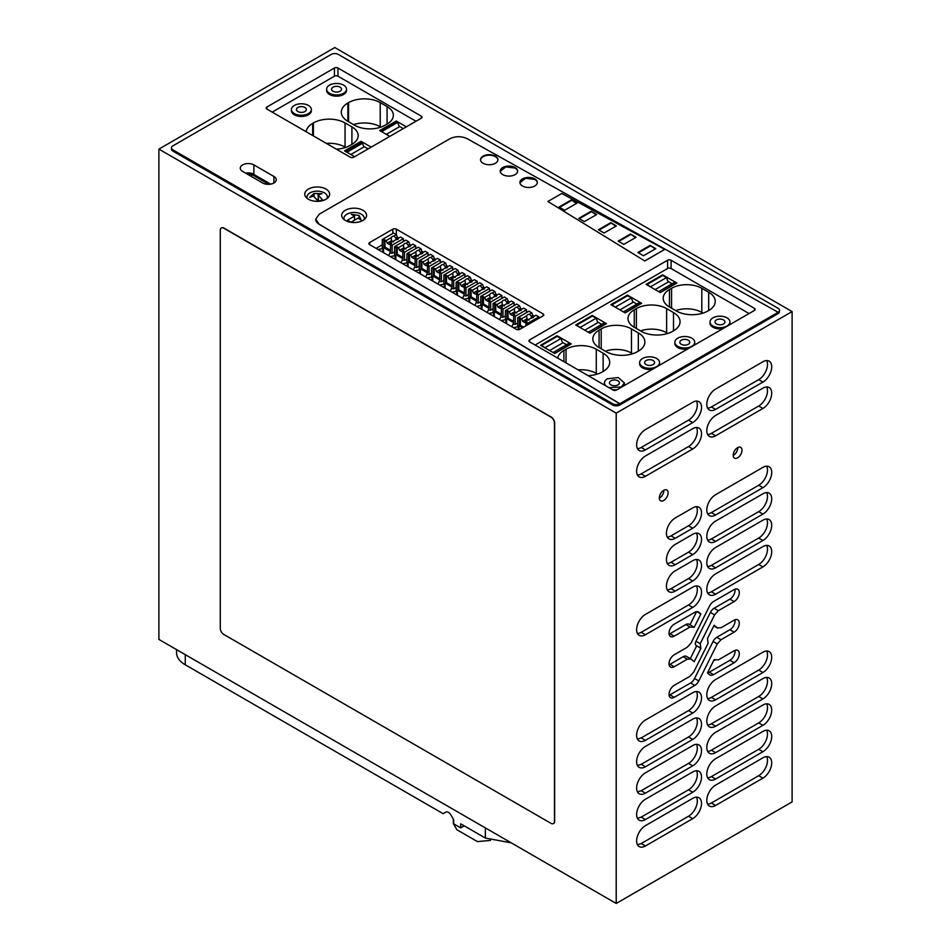 <?xml version="1.0" encoding="UTF-8"?>
<svg xmlns="http://www.w3.org/2000/svg" width="951" height="951" viewBox="0 0 951 951"><rect width="100%" height="100%" fill="white"/><g stroke="black" fill="none" stroke-linecap="round" stroke-linejoin="round"><path stroke-width="1.43" d="M644.742 260.919L547.871 201.481L644.742 260.919L664.737 249.376L561.791 193.445L547.871 201.481M644.742 261.038L664.737 249.376M650.163 245.394L655.798 248.651L643.482 255.76L637.848 252.502L650.163 245.394L655.227 248.972M630.465 234.017L636.1 237.274L623.785 244.383L618.15 241.126L630.465 234.017L635.53 237.595M610.768 222.653L616.391 225.898L604.075 233.007L598.452 229.762L610.768 222.653L615.832 226.219M591.07 211.277L596.693 214.522L584.378 221.631L578.755 218.385L591.07 211.277L596.134 214.855M571.361 199.9L576.995 203.145L564.68 210.254L559.057 207.009L571.361 199.9L576.425 203.478M464.243 825.86L460.724 827.893L460.724 823.828L485.355 838.045L511.293 842.871M460.724 827.893L453.686 823.828L453.686 819.774L450.905 814.936C449.241 812.404 447.588 811.453 445.924 812.071L443.13 813.676L185.267 664.797A29.85 17.237 0 0 1 176.529 652.612L176.529 649.592M490.466 840.411L477.402 841.587L456.86 829.724L453.342 823.625L453.342 819.156M616.212 413.138L792.112 311.583L792.112 801.895L616.212 903.45L158.888 639.417L158.888 149.105L616.212 413.138L616.212 903.45M339.352 753.763L328.796 747.664M792.112 311.583L334.788 47.55L158.888 149.105M221.298 227.967A4.981 2.877 60 0 1 223.794 228.216L550.962 417.109A4.981 2.877 60 0 1 554.481 423.195L554.481 821.295A4.981 2.877 60 0 1 553.446 823.566A4.981 2.877 60 0 1 550.962 823.328L223.794 634.436A4.981 2.877 60 0 1 220.275 628.338L220.275 230.249A4.981 2.877 60 0 1 221.298 227.967L221.476 227.871A4.981 2.877 -120 0 1 223.972 228.109L551.14 417.002A4.981 2.877 -120 0 1 554.659 423.1L554.659 821.188A4.981 2.877 -120 0 1 553.625 823.471A4.981 2.877 -120 0 1 553.53 823.518M762.916 408.466A12.434 7.18 120 0 0 771.047 397.506A12.434 7.18 120 0 0 769.133 387.544A12.434 7.18 120 0 0 762.916 388.163L715.604 415.48A12.434 7.18 120 0 0 707.473 426.44A12.434 7.18 120 0 0 709.387 436.402A12.434 7.18 120 0 0 715.604 435.796L762.916 408.466L758.696 406.029A12.434 7.18 120 0 0 766.661 386.962M692.732 428.687L645.42 456.005A12.434 7.18 120 0 0 637.289 466.965A12.434 7.18 120 0 0 639.203 476.926A12.434 7.18 120 0 0 645.42 476.308L692.732 448.991A12.434 7.18 120 0 0 700.863 438.031A12.434 7.18 120 0 0 698.949 428.069A12.434 7.18 120 0 0 692.732 428.687M645.42 449.906L692.732 422.589A12.434 7.18 120 0 0 700.863 411.628A12.434 7.18 120 0 0 698.949 401.667A12.434 7.18 120 0 0 692.732 402.273L645.42 429.59A12.434 7.18 120 0 0 637.289 440.551A12.434 7.18 120 0 0 639.203 450.524A12.434 7.18 120 0 0 645.42 449.906L641.2 447.469L688.512 420.152A12.434 7.18 120 0 0 696.477 401.084M762.916 382.064A12.434 7.18 120 0 0 771.047 371.104A12.434 7.18 120 0 0 769.133 361.142A12.434 7.18 120 0 0 762.916 361.76L715.604 389.078A12.434 7.18 120 0 0 707.473 400.038A12.434 7.18 120 0 0 709.387 410A12.434 7.18 120 0 0 715.604 409.382L762.916 382.064L758.696 379.627A12.434 7.18 120 0 0 766.661 360.56M737.584 457.823A6.217 3.59 120 0 0 741.649 452.343A6.217 3.59 120 0 0 740.698 447.362A6.217 3.59 120 0 0 737.584 447.671A6.217 3.59 120 0 0 733.53 453.151A6.217 3.59 120 0 0 734.481 458.132A6.217 3.59 120 0 0 737.584 457.823M715.604 494.686A12.434 7.18 120 0 0 707.473 505.647A12.434 7.18 120 0 0 709.387 515.62A12.434 7.18 120 0 0 715.604 515.002L762.916 487.685A12.434 7.18 120 0 0 771.047 476.724A12.434 7.18 120 0 0 769.133 466.763A12.434 7.18 120 0 0 762.916 467.369L715.604 494.686M762.916 514.087A12.434 7.18 120 0 0 771.047 503.127A12.434 7.18 120 0 0 769.133 493.165A12.434 7.18 120 0 0 762.916 493.783L715.604 521.1A12.434 7.18 120 0 0 707.473 532.061A12.434 7.18 120 0 0 709.387 542.022A12.434 7.18 120 0 0 715.604 541.404L762.916 514.087L758.696 511.65A12.434 7.18 120 0 0 766.661 492.582M762.916 540.489A12.434 7.18 120 0 0 771.047 529.529A12.434 7.18 120 0 0 769.133 519.567A12.434 7.18 120 0 0 762.916 520.185L715.604 547.503A12.434 7.18 120 0 0 707.473 558.463A12.434 7.18 120 0 0 709.387 568.425A12.434 7.18 120 0 0 715.604 567.806L762.916 540.489L758.696 538.052A12.434 7.18 120 0 0 766.661 518.984M762.916 566.903A12.434 7.18 120 0 0 771.047 555.943A12.434 7.18 120 0 0 769.133 545.969A12.434 7.18 120 0 0 762.916 546.587L715.604 573.905A12.434 7.18 120 0 0 707.473 584.865A12.434 7.18 120 0 0 709.387 594.827A12.434 7.18 120 0 0 715.604 594.22L762.916 566.903L758.696 564.466A12.434 7.18 120 0 0 766.661 545.387M692.732 607.416A12.434 7.18 120 0 0 700.863 596.455A12.434 7.18 120 0 0 698.949 586.494A12.434 7.18 120 0 0 692.732 587.112L645.42 614.429A12.434 7.18 120 0 0 637.289 625.389A12.434 7.18 120 0 0 639.203 635.351A12.434 7.18 120 0 0 645.42 634.733L692.732 607.416L688.512 604.979A12.434 7.18 120 0 0 696.477 585.911M692.732 713.036A12.434 7.18 120 0 0 700.863 702.076A12.434 7.18 120 0 0 698.949 692.102A12.434 7.18 120 0 0 692.732 692.72L645.42 720.038A12.434 7.18 120 0 0 637.289 730.998A12.434 7.18 120 0 0 639.203 740.972A12.434 7.18 120 0 0 645.42 740.353L692.732 713.036L688.512 710.599A12.434 7.18 120 0 0 696.477 691.532M692.732 739.438A12.434 7.18 120 0 0 700.863 728.478A12.434 7.18 120 0 0 698.949 718.516A12.434 7.18 120 0 0 692.732 719.134L645.42 746.452A12.434 7.18 120 0 0 637.289 757.412A12.434 7.18 120 0 0 639.203 767.374A12.434 7.18 120 0 0 645.42 766.756L692.732 739.438L688.512 737.001A12.434 7.18 120 0 0 696.477 717.934M715.604 679.525A12.434 7.18 120 0 0 707.473 690.485A12.434 7.18 120 0 0 709.387 700.447A12.434 7.18 120 0 0 715.604 699.829L762.916 672.512A12.434 7.18 120 0 0 771.047 661.551A12.434 7.18 120 0 0 769.133 651.59A12.434 7.18 120 0 0 762.916 652.208L715.604 679.525M715.604 705.927A12.434 7.18 120 0 0 707.473 716.888A12.434 7.18 120 0 0 709.387 726.849A12.434 7.18 120 0 0 715.604 726.243L762.916 698.914A12.434 7.18 120 0 0 771.047 687.953A12.434 7.18 120 0 0 769.133 677.992A12.434 7.18 120 0 0 762.916 678.61L715.604 705.927M762.916 725.328A12.434 7.18 120 0 0 771.047 714.367A12.434 7.18 120 0 0 769.133 704.394A12.434 7.18 120 0 0 762.916 705.012L715.604 732.329A12.434 7.18 120 0 0 707.473 743.29A12.434 7.18 120 0 0 709.387 753.263A12.434 7.18 120 0 0 715.604 752.645L762.916 725.328L758.696 722.891A12.434 7.18 120 0 0 766.661 703.823M762.916 751.73A12.434 7.18 120 0 0 771.047 740.77A12.434 7.18 120 0 0 769.133 730.796A12.434 7.18 120 0 0 762.916 731.414L715.604 758.732A12.434 7.18 120 0 0 707.473 769.692A12.434 7.18 120 0 0 709.387 779.665A12.434 7.18 120 0 0 715.604 779.047L762.916 751.73L758.696 749.293A12.434 7.18 120 0 0 766.661 730.225M762.916 778.132A12.434 7.18 120 0 0 771.047 767.172A12.434 7.18 120 0 0 769.133 757.21A12.434 7.18 120 0 0 762.916 757.816L715.604 785.134A12.434 7.18 120 0 0 707.473 796.094A12.434 7.18 120 0 0 709.387 806.068A12.434 7.18 120 0 0 715.604 805.449L762.916 778.132L758.696 775.695A12.434 7.18 120 0 0 766.661 756.627M692.732 818.656A12.434 7.18 120 0 0 700.863 807.696A12.434 7.18 120 0 0 698.949 797.723A12.434 7.18 120 0 0 692.732 798.341L645.42 825.658A12.434 7.18 120 0 0 637.289 836.618A12.434 7.18 120 0 0 639.203 846.58A12.434 7.18 120 0 0 645.42 845.974L692.732 818.656L688.512 816.22A12.434 7.18 120 0 0 696.477 797.14M692.732 792.242A12.434 7.18 120 0 0 700.863 781.282A12.434 7.18 120 0 0 698.949 771.32A12.434 7.18 120 0 0 692.732 771.939L645.42 799.256A12.434 7.18 120 0 0 637.289 810.216A12.434 7.18 120 0 0 639.203 820.178A12.434 7.18 120 0 0 645.42 819.56L692.732 792.242L688.512 789.805A12.434 7.18 120 0 0 696.477 770.738M692.732 765.84A12.434 7.18 120 0 0 700.863 754.88A12.434 7.18 120 0 0 698.949 744.918A12.434 7.18 120 0 0 692.732 745.536L645.42 772.854A12.434 7.18 120 0 0 637.289 783.814A12.434 7.18 120 0 0 639.203 793.776A12.434 7.18 120 0 0 645.42 793.158L692.732 765.84L688.512 763.403A12.434 7.18 120 0 0 696.477 744.336M674.223 654.775A7.323 4.232 120 0 0 669.433 661.23A7.323 4.232 120 0 0 670.562 667.103A7.323 4.232 120 0 0 674.223 666.746L687.335 659.162L691.044 659.067L694.194 661.73L700.863 648.368L700.209 643.696L714.605 614.881L718.302 610.708L734.113 601.579A7.323 4.232 120 0 0 738.903 595.124A7.323 4.232 120 0 0 737.774 589.251A7.323 4.232 120 0 0 734.113 589.62L713.512 601.507A7.216 4.173 120 0 0 709.553 605.989L691.044 643.031L687.335 647.203L674.223 654.775M686.824 656.63A6.74 3.887 120 0 0 686.491 656.392L691.044 659.067M690.034 627.03L694.194 627.327L700.863 613.966L698.783 612.206A7.216 4.173 120 0 0 698.426 611.945A7.216 4.173 120 0 0 694.812 612.313L674.223 624.201A7.323 4.232 120 0 0 669.433 630.656A7.323 4.232 120 0 0 670.562 636.528A7.323 4.232 120 0 0 674.223 636.16L690.034 627.03L685.802 624.593L669.991 633.723L674.223 636.16M689.511 624.498A6.74 3.887 120 0 0 689.178 624.26L693.731 626.935M674.223 685.362A7.323 4.232 120 0 0 669.433 691.817A7.323 4.232 120 0 0 670.562 697.677A7.323 4.232 120 0 0 674.223 697.321L694.812 685.433A7.216 4.173 120 0 0 698.783 680.952L717.292 643.91L720.989 639.738L734.113 632.165A7.323 4.232 120 0 0 738.903 625.71A7.323 4.232 120 0 0 737.774 619.838A7.323 4.232 120 0 0 734.113 620.195L720.989 627.779L717.292 627.874L714.142 625.211L707.473 638.573L708.126 643.245L693.731 672.06L690.034 676.232L674.223 685.362M713.797 625.901L717.625 628.112L713.821 625.865M709.553 674.735A7.216 4.173 120 0 0 709.91 674.984A7.216 4.173 120 0 0 713.512 674.628L734.113 662.74A7.323 4.232 120 0 0 738.903 656.285A7.323 4.232 120 0 0 737.774 650.413A7.323 4.232 120 0 0 734.113 650.781L718.302 659.911L714.142 659.614L707.473 672.975L709.553 674.735M714.082 659.744L714.938 660.244L714.094 659.709M692.732 528.209A12.434 7.18 120 0 0 700.863 517.249A12.434 7.18 120 0 0 698.949 507.275A12.434 7.18 120 0 0 692.732 507.893L675.234 517.998A12.434 7.18 120 0 0 666.437 533.238A12.434 7.18 120 0 0 669.017 538.92A12.434 7.18 120 0 0 675.234 538.314L692.732 528.209L688.512 525.772A12.434 7.18 120 0 0 696.477 506.705M696.477 533.107A12.434 7.18 120 0 1 688.512 552.174L692.732 554.611A12.434 7.18 120 0 0 700.863 543.651A12.434 7.18 120 0 0 698.949 533.677A12.434 7.18 120 0 0 692.732 534.296L675.234 544.4A12.434 7.18 120 0 0 666.437 559.64A12.434 7.18 120 0 0 669.017 565.334A12.434 7.18 120 0 0 675.234 564.716L671.014 562.279A12.434 7.18 -60 0 1 667.269 563.467M692.732 554.611L675.234 564.716M696.477 559.509A12.434 7.18 120 0 1 688.512 578.577L692.732 581.013A12.434 7.18 120 0 0 700.863 570.053A12.434 7.18 120 0 0 698.949 560.091A12.434 7.18 120 0 0 692.732 560.698L675.234 570.802A12.434 7.18 120 0 0 666.437 586.042A12.434 7.18 120 0 0 669.017 591.736A12.434 7.18 120 0 0 675.234 591.118L671.014 588.681A12.434 7.18 -60 0 1 667.269 589.882M692.732 581.013L675.234 591.118M663.715 500.476A6.217 3.59 120 0 0 667.768 494.995A6.217 3.59 120 0 0 666.817 490.015A6.217 3.59 120 0 0 663.715 490.324A6.217 3.59 120 0 0 659.649 495.804A6.217 3.59 120 0 0 660.6 500.785A6.217 3.59 120 0 0 663.715 500.476M779.499 310.335L779.499 311.583A4.981 2.877 0 0 1 778.049 313.616L619.731 405.019A4.981 2.877 0 0 1 612.706 405.019L172.951 151.138A4.981 2.877 0 0 1 171.501 149.105L171.501 147.845A4.981 2.877 180 0 1 172.951 145.812L331.269 54.409A4.981 2.877 180 0 1 338.294 54.409L778.049 308.302A4.981 2.877 180 0 1 779.499 310.335A4.981 2.877 180 0 1 778.049 312.356L619.731 403.759A4.981 2.877 180 0 1 612.706 403.759L172.951 149.878A4.981 2.877 180 0 1 171.501 147.845M758.696 406.029L711.384 433.359L715.604 435.796M707.639 434.548A12.434 7.18 120 0 0 711.384 433.359M637.455 475.072A12.434 7.18 120 0 0 641.2 473.871L688.512 446.554A12.434 7.18 120 0 0 696.477 427.486M637.455 448.658A12.434 7.18 120 0 0 641.2 447.469M758.696 379.627L711.384 406.945L715.604 409.382M707.639 408.145A12.434 7.18 120 0 0 711.384 406.945M733.197 455.481A6.217 3.59 120 0 0 733.364 455.386A6.217 3.59 120 0 0 737.762 447.576M707.639 513.766A12.434 7.18 120 0 0 711.384 512.565L715.604 515.002M711.384 512.565L758.696 485.248A12.434 7.18 120 0 0 766.661 466.18M758.696 511.65L711.384 538.967L715.604 541.404M707.639 540.168A12.434 7.18 120 0 0 711.384 538.967M758.696 538.052L711.384 565.37L715.604 567.806M707.639 566.57A12.434 7.18 120 0 0 711.384 565.37M758.696 564.466L711.384 591.784L715.604 594.22M707.639 592.972A12.434 7.18 120 0 0 711.384 591.784M688.512 604.979L641.2 632.296L645.42 634.733M637.455 633.497A12.434 7.18 120 0 0 641.2 632.296M688.512 710.599L641.2 737.917L637.455 739.105M688.512 737.001L641.2 764.319L637.455 765.519M707.639 698.593A12.434 7.18 120 0 0 711.384 697.392L715.604 699.829M711.384 697.392L758.696 670.075A12.434 7.18 120 0 0 766.661 651.007M707.639 724.995A12.434 7.18 120 0 0 711.384 723.794L715.604 726.243M711.384 723.794L758.696 696.477A12.434 7.18 120 0 0 766.661 677.409M758.696 722.891L711.384 750.208L715.604 752.645M707.639 751.397A12.434 7.18 120 0 0 711.384 750.208M758.696 749.293L711.384 776.61L715.604 779.047M707.639 777.799A12.434 7.18 120 0 0 711.384 776.61M758.696 775.695L711.384 803.013L715.604 805.449M707.639 804.213A12.434 7.18 120 0 0 711.384 803.013M688.512 816.22L641.2 843.537L637.455 844.726M688.512 789.805L641.2 817.123L637.455 818.324M688.512 763.403L641.2 790.721L637.455 791.921M669.112 664.725A7.323 4.232 120 0 0 669.991 664.309L674.223 666.746M700.863 648.368L695.989 645.384A4.018 2.318 120 0 1 695.989 641.259L710.385 612.444A6.74 3.887 120 0 1 714.082 608.271L729.892 599.142A7.323 4.232 120 0 0 734.992 589.204M696.643 645.931L690.307 658.603M686.491 656.392A6.74 3.887 120 0 0 683.115 656.725L669.991 664.309M689.178 624.26A6.74 3.887 120 0 0 685.802 624.593M669.112 634.151A7.323 4.232 120 0 0 669.991 633.723M696.81 611.624L700.863 613.966M696.584 611.648L690.034 624.759M734.992 619.779A7.323 4.232 120 0 1 729.892 629.728L716.769 637.301A6.74 3.887 120 0 0 713.072 641.473L694.563 678.515A7.216 4.173 120 0 1 690.592 682.984L669.112 695.3M707.532 672.844A7.216 4.173 120 0 0 709.291 672.191L713.512 674.628M709.291 672.191L729.892 660.303A7.323 4.232 120 0 0 734.992 650.353M688.512 525.772L671.014 535.877A12.434 7.18 -60 0 1 667.269 537.065M688.512 552.174L671.014 562.279M688.512 578.577L671.014 588.681M659.316 498.134A6.217 3.59 120 0 0 659.495 498.039A6.217 3.59 120 0 0 663.881 490.229M619.731 403.64L319.191 224.186L315.684 219.194L319.334 214.118L449.787 138.798C455.565 136.052 461.378 136.017 467.226 138.715L778.049 312.237M754.476 308.386L754.476 310.406A2.484 1.438 0 0 0 755.201 309.396A2.484 1.438 0 0 0 754.476 308.386L671.097 260.241A2.484 1.438 0 0 0 667.578 260.241L529.671 339.864A2.484 1.438 0 0 0 528.946 340.874A2.484 1.438 0 0 0 529.671 341.896L529.671 339.864M754.476 310.406L616.569 390.029A2.484 1.438 0 0 1 613.05 390.029L529.671 341.896M483.06 163.263A8.702 5.028 0 0 0 492.547 164.345A8.702 5.028 0 0 0 497.932 159.709A8.702 5.028 0 0 0 495.376 156.154A8.702 5.028 0 0 0 485.89 155.061A8.702 5.028 0 0 0 480.517 159.709A8.702 5.028 0 0 0 483.06 163.263M515.073 167.531A8.702 5.028 0 0 0 505.587 166.437A8.702 5.028 0 0 0 500.214 171.085A8.702 5.028 0 0 0 502.77 174.639A8.702 5.028 0 0 0 512.256 175.721A8.702 5.028 0 0 0 517.629 171.085A8.702 5.028 0 0 0 515.073 167.531M522.468 186.004A8.702 5.028 0 0 0 531.954 187.097A8.702 5.028 0 0 0 537.327 182.449A8.702 5.028 0 0 0 534.783 178.895A8.702 5.028 0 0 0 525.285 177.813A8.702 5.028 0 0 0 519.912 182.449A8.702 5.028 0 0 0 522.468 186.004M345.332 220.43A12.434 7.18 0 0 0 358.896 221.987A12.434 7.18 0 0 0 366.575 215.354A12.434 7.18 0 0 0 362.925 210.278A12.434 7.18 0 0 0 349.374 208.721A12.434 7.18 0 0 0 341.694 215.354A12.434 7.18 0 0 0 345.332 220.43M543.045 315.898A2.484 1.438 0 0 0 543.77 314.876A2.484 1.438 0 0 0 543.045 313.866L396.341 229.167A2.484 1.438 0 0 0 392.822 229.167L369.606 242.576A2.484 1.438 0 0 0 368.881 243.587A2.484 1.438 0 0 0 369.606 244.609L516.31 329.296A2.484 1.438 0 0 0 519.828 329.296L543.045 315.898L543.045 313.866M315.684 219.265A12.434 7.18 0 0 0 315.684 219.324A12.434 7.18 0 0 0 319.191 224.317L619.731 403.759L619.731 405.019M350.265 157.188A2.484 1.438 0 0 0 353.784 157.188L421.329 118.186A2.484 1.438 0 0 0 422.054 117.175A2.484 1.438 0 0 0 421.329 116.165L337.95 68.02A2.484 1.438 0 0 0 334.431 68.02L266.886 107.023A2.484 1.438 0 0 0 266.161 108.034A2.484 1.438 0 0 0 266.886 109.056L350.265 157.188M273.924 176.482L253.869 164.903A7.965 4.6 0 0 0 245.192 163.905A7.965 4.6 0 0 0 240.282 168.161A7.965 4.6 0 0 0 242.612 171.406L262.666 182.984A7.965 4.6 0 0 0 271.344 183.983A7.965 4.6 0 0 0 276.254 179.727A7.965 4.6 0 0 0 273.924 176.482L273.924 182.984M306.472 190.509A12.434 7.18 0 0 0 305.794 191.282A12.434 7.18 0 0 0 304.76 194.159A12.434 7.18 0 0 0 308.397 199.234A12.434 7.18 0 0 0 327.917 197.796A12.434 7.18 0 0 0 328.594 197.023A12.434 7.18 0 0 0 329.628 194.159A12.434 7.18 0 0 0 329.569 193.457A12.434 7.18 0 0 0 329.343 192.601A12.434 7.18 0 0 0 326.502 189.392A12.434 7.18 0 0 0 325.991 189.071A12.434 7.18 0 0 0 325.444 188.774A12.434 7.18 0 0 0 319.869 187.145A12.434 7.18 0 0 0 318.395 187.002A12.434 7.18 0 0 0 312.225 187.573A12.434 7.18 0 0 0 310.894 187.965A12.434 7.18 0 0 0 306.472 190.509M749.055 313.545L671.097 268.527A2.484 1.438 0 0 0 667.578 268.527L535.092 345.023M497.92 159.97A8.702 5.028 0 0 0 495.376 156.677A8.702 5.028 0 0 0 486.104 155.536A8.702 5.028 0 0 0 480.528 159.97M500.226 171.358L505.789 166.912L515.073 168.054A8.702 5.028 0 0 1 517.617 171.346M537.315 182.723A8.702 5.028 0 0 0 534.783 179.43L525.487 178.289L519.924 182.735M376.097 248.354L382.278 244.787M272.2 112.123L334.431 76.187A2.484 1.438 0 0 1 337.95 76.187L416.015 121.252M270.631 184.125L252.443 173.629A7.965 4.6 0 0 0 245.691 173.189M623.939 385.773A9.95 5.742 0 0 0 624.379 384.085L624.379 382.873L618.233 377.559L607.392 378.807A9.95 5.742 0 0 0 604.479 382.873L604.479 384.085A9.95 5.742 0 0 0 604.67 385.191M612.527 389.72A9.95 5.742 0 0 0 617.354 389.577M588.122 375.633A22.384 12.922 0 0 0 602.435 371.877L603.136 371.472A22.384 12.922 0 0 0 609.698 362.331A22.384 12.922 0 0 0 603.136 353.19L596.277 349.231A21.398 12.351 0 0 0 566.023 349.231L563.919 350.455A21.398 12.351 0 0 0 557.738 358.087M557.096 335.751L571.289 343.941L554.754 353.487L540.56 345.296L557.096 335.751L557.096 336.452M589.941 333.183L575.735 324.98L592.271 315.435L606.476 323.637L589.941 333.183M599.094 347.602L605.953 351.561A22.384 12.922 0 0 0 637.622 351.561L638.323 351.157A22.384 12.922 0 0 0 644.873 342.015A22.384 12.922 0 0 0 638.323 332.886L631.464 328.915A21.398 12.351 0 0 0 601.21 328.915L599.094 330.14A21.398 12.351 0 0 0 592.83 338.877A21.398 12.351 0 0 0 599.094 347.602L599.094 330.14M659.126 365.457A9.95 5.742 0 0 0 659.566 363.781L659.566 362.557A9.95 5.742 0 0 0 653.42 357.255A9.95 5.742 0 0 0 642.579 358.491A9.95 5.742 0 0 0 639.654 362.557A9.95 5.742 0 0 0 642.579 366.622A9.95 5.742 0 0 0 656.642 366.622A9.95 5.742 0 0 0 659.566 362.557M639.654 362.557L639.654 363.781A9.95 5.742 0 0 0 652.529 369.261M627.446 295.119L641.652 303.321L625.116 312.867L610.922 304.665L627.446 295.119L627.446 295.832M634.269 309.824A21.398 12.351 0 0 0 628.005 318.561A21.398 12.351 0 0 0 634.269 327.299L634.269 309.824L636.385 308.611A21.398 12.351 0 0 1 666.639 308.611L673.498 312.57L673.498 330.853A22.384 12.922 0 0 0 680.06 321.711A22.384 12.922 0 0 0 673.498 312.57M673.498 330.853L672.797 331.257A22.384 12.922 0 0 1 641.14 331.257L634.269 327.299M694.301 345.154A9.95 5.742 0 0 0 694.741 343.466L694.741 342.241A9.95 5.742 0 0 0 688.595 336.939A9.95 5.742 0 0 0 677.754 338.187A9.95 5.742 0 0 0 674.841 342.241A9.95 5.742 0 0 0 677.754 346.307A9.95 5.742 0 0 0 691.829 346.307A9.95 5.742 0 0 0 694.741 342.241M674.841 342.241L674.841 343.466A9.95 5.742 0 0 0 687.716 348.958M710.017 321.937A9.95 5.742 0 0 0 712.929 326.003A9.95 5.742 0 0 0 727.004 326.003A9.95 5.742 0 0 0 729.916 321.937A9.95 5.742 0 0 0 723.782 316.624A9.95 5.742 0 0 0 712.929 317.872A9.95 5.742 0 0 0 710.017 321.937L710.017 323.15A9.95 5.742 0 0 0 722.891 328.642M729.476 324.838A9.95 5.742 0 0 0 729.916 323.15L729.916 321.937M676.827 283.018L660.303 292.563L646.098 284.361L662.633 274.815L676.827 283.018M675.674 310.573A21.398 12.351 0 0 1 701.814 312.427L701.814 288.296A21.398 12.351 0 0 0 671.561 288.296L669.456 289.52A21.398 12.351 0 0 0 663.192 298.245A21.398 12.351 0 0 0 669.456 306.983L669.456 289.52M701.814 288.296L708.685 292.254L708.685 310.537A22.384 12.922 0 0 0 715.235 301.396A22.384 12.922 0 0 0 708.685 292.254M708.685 310.537L707.972 310.941A22.384 12.922 0 0 1 676.316 310.941L669.456 306.983M394.023 236.014A3.483 2.009 0 0 0 391.36 237.56L386.189 240.544L382.278 239.509L393.536 233.007L396.389 234.659L394.023 236.014L395.937 238.119L397.399 237.274L396.389 234.659M397.399 237.274L398.766 238.059M403.379 238.689L392.121 245.192L390.504 244.264L391.562 243.646L390.326 242.933L395.497 239.949A3.483 2.009 0 0 0 398.172 238.404L400.526 237.049L403.379 238.689L403.379 241.542M406.339 243.123A3.483 2.009 0 0 0 403.676 244.669L398.493 247.652L394.582 246.618L405.839 240.116L408.704 241.768L406.339 243.123L408.241 245.227L409.715 244.383L408.704 241.768M409.715 244.383L411.082 245.168M415.694 245.798L404.437 252.3L402.82 251.373L403.878 250.755L402.642 250.042L407.813 247.058A3.483 2.009 0 0 0 410.475 245.513L412.841 244.157L415.694 245.798L415.694 248.651M418.654 250.232A3.483 2.009 0 0 0 415.991 251.777L410.808 254.761L406.897 253.727L418.155 247.224L421.008 248.877L418.654 250.232L420.556 252.336L422.03 251.492L421.008 248.877M422.03 251.492L423.397 252.277M428.009 252.907L416.752 259.409L415.135 258.482L416.193 257.864L414.957 257.15L420.128 254.167A3.483 2.009 0 0 0 422.791 252.621L425.156 251.266L428.009 252.907L428.009 255.76M430.958 257.341A3.483 2.009 0 0 0 428.295 258.886L423.124 261.87L419.213 260.836L430.47 254.333L433.323 255.985L430.958 257.341L432.871 259.445L434.345 258.601L433.323 255.985M434.345 258.601L435.713 259.385M440.325 260.015L429.067 266.518L427.451 265.591L428.497 264.972L427.261 264.259L432.443 261.275A3.483 2.009 0 0 0 435.106 259.73L437.472 258.375L440.325 260.015L440.325 262.868M443.273 264.449A3.483 2.009 0 0 0 440.61 265.995L435.439 268.978L431.528 267.944L442.786 261.442L445.639 263.094L443.273 264.449L445.187 266.553L446.649 265.709L445.639 263.094M446.649 265.709L448.016 266.494M452.628 267.124L441.371 273.626L439.754 272.699L440.812 272.081L439.576 271.368L444.747 268.384A3.483 2.009 0 0 0 447.422 266.839L449.775 265.484L452.628 267.124L452.628 269.977M455.588 271.558A3.483 2.009 0 0 0 452.926 273.103L447.743 276.087L443.844 275.053L455.101 268.551L457.954 270.203L455.588 271.558L457.49 273.662L458.964 272.818L457.954 270.203M458.964 272.818L460.332 273.603M464.944 274.233L453.686 280.735L452.07 279.808L453.128 279.19L451.891 278.477L457.062 275.493A3.483 2.009 0 0 0 459.725 273.947L462.091 272.592L464.944 274.233L464.944 277.086M467.904 278.667A3.483 2.009 0 0 0 465.241 280.212L460.058 283.196L456.147 282.162L467.405 275.659L470.258 277.312L467.904 278.667L469.806 280.771L471.28 279.927L470.258 277.312M471.28 279.927L472.647 280.711M477.259 281.341L466.002 287.844L464.385 286.917L465.443 286.299L464.207 285.585L469.378 282.602A3.483 2.009 0 0 0 472.041 281.056L474.406 279.701L477.259 281.341L477.259 284.194M480.219 285.776A3.483 2.009 0 0 0 477.545 287.321L472.374 290.305L468.463 289.27L479.72 282.768L482.573 284.42L480.219 285.776L482.121 287.88L483.595 287.036L482.573 284.42M483.595 287.036L484.962 287.82M489.575 288.45L478.317 294.953L476.701 294.025L477.747 293.407L476.51 292.694L481.693 289.71A3.483 2.009 0 0 0 484.356 288.165L486.722 286.81L489.575 288.45L489.575 291.303M492.523 292.884A3.483 2.009 0 0 0 489.86 294.43L484.689 297.413L480.778 296.379L492.036 289.877L494.889 291.529L492.523 292.884L494.437 294.988L495.899 294.144L494.889 291.529M495.899 294.144L497.266 294.929M501.89 295.559L490.633 302.061L489.004 301.134L490.062 300.516L488.826 299.803L494.009 296.819A3.483 2.009 0 0 0 496.672 295.274L499.025 293.918L501.89 295.559L501.89 298.412M504.838 299.993A3.483 2.009 0 0 0 502.176 301.538L497.004 304.522L493.094 303.488L504.351 296.985L507.204 298.638L504.838 299.993L506.752 302.097L508.214 301.253L507.204 298.638M508.214 301.253L509.581 302.038M514.194 302.668L502.936 309.17L501.32 308.243L502.378 307.625L501.141 306.911L506.312 303.928A3.483 2.009 0 0 0 508.987 302.382L511.341 301.027L514.194 302.668L514.194 305.521M517.154 307.102A3.483 2.009 0 0 0 514.491 308.647L509.308 311.631L505.397 310.597L516.655 304.094L519.519 305.746L517.154 307.102L519.056 309.206L520.53 308.362L519.519 305.746M520.53 308.362L521.897 309.146M526.509 309.776L515.252 316.279L513.635 315.352L514.693 314.733L513.457 314.02L518.628 311.036A3.483 2.009 0 0 0 521.291 309.491L523.656 308.136L526.509 309.776L526.509 312.629M529.469 314.21A3.483 2.009 0 0 0 526.806 315.756L521.624 318.74L517.713 317.705L528.97 311.203L531.823 312.855L529.469 314.21L531.371 316.314L532.845 315.47L531.823 312.855M532.845 315.47L534.212 316.255M538.825 316.885L527.567 323.388L525.951 322.46L527.009 321.842L525.772 321.129L530.943 318.145A3.483 2.009 0 0 0 533.606 316.6L535.972 315.245L538.825 316.885L538.825 318.335M382.278 239.509L382.278 247.629L383.503 248.342L382.801 248.746A9.023 5.207 0 0 0 378.189 249.554M291.434 109.508L291.434 110.732A9.95 5.742 0 0 0 297.58 116.034A9.95 5.742 0 0 0 308.421 114.786A9.95 5.742 0 0 0 311.346 110.732L311.346 109.508A9.95 5.742 0 0 0 308.421 105.442A9.95 5.742 0 0 0 294.358 105.442A9.95 5.742 0 0 0 291.434 109.508A9.95 5.742 0 0 0 297.58 114.821A9.95 5.742 0 0 0 308.421 113.573A9.95 5.742 0 0 0 311.346 109.508M336.357 149.164A21.398 12.351 0 0 0 349.79 145.586L351.906 144.362A21.398 12.351 0 0 0 358.17 135.636A21.398 12.351 0 0 0 351.906 126.899L345.047 122.941A22.384 12.922 0 0 0 313.378 122.941L312.677 123.345A22.384 12.922 0 0 0 306.163 131.725M354.628 156.701L344.524 150.876L361.059 141.33L371.163 147.155M326.621 89.204L326.621 90.416A9.95 5.742 0 0 0 332.767 95.73A9.95 5.742 0 0 0 343.608 94.482A9.95 5.742 0 0 0 346.521 90.416L346.521 89.204A9.95 5.742 0 0 0 343.608 85.138A9.95 5.742 0 0 0 329.533 85.138A9.95 5.742 0 0 0 326.621 89.204A9.95 5.742 0 0 0 332.767 94.506A9.95 5.742 0 0 0 343.608 93.257A9.95 5.742 0 0 0 346.521 89.204M347.864 121.312L354.723 125.27A21.398 12.351 0 0 0 384.977 125.27L387.081 124.058A21.398 12.351 0 0 0 393.345 115.321A21.398 12.351 0 0 0 387.081 106.583L380.222 102.625A22.384 12.922 0 0 0 348.565 102.625L347.864 103.029A22.384 12.922 0 0 0 341.302 112.17A22.384 12.922 0 0 0 347.864 121.312L347.864 103.029M389.803 136.385L379.711 130.56L396.246 121.015L406.339 126.84M268.848 184.316L251.658 174.39L246.511 173.653M624.379 382.873L621.467 386.926L608.961 387.663M604.479 382.873A9.95 5.742 0 0 0 606.12 386.023M597.454 374.04L596.277 373.363A21.398 12.351 0 0 0 578.137 369.868M562.398 342.312L566.475 344.666M592.271 316.148L592.271 315.435M597.573 321.997L601.662 324.362M632.641 353.736L631.464 353.059A21.398 12.351 0 0 0 605.323 351.204M632.748 301.693L636.837 304.047M667.816 333.421L666.639 332.743A21.398 12.351 0 0 0 640.498 330.889M662.633 275.517L662.633 274.815M667.935 281.377L672.012 283.731M701.814 312.427L702.991 313.117M344.191 219.669A10.199 5.884 180 0 1 343.929 218.361A10.199 5.884 180 0 1 350.23 212.917A10.199 5.884 180 0 1 361.344 214.201A10.199 5.884 180 0 1 364.328 218.361A10.199 5.884 180 0 1 364.078 219.669M527.567 323.388L527.567 324.826M533.487 317.539L531.371 316.314L531.371 318.074M517.713 317.705L517.713 325.824L518.949 326.538L518.247 326.942A9.023 5.207 0 0 0 513.635 327.75M511.567 326.562A9.023 5.207 0 0 0 512.969 323.899L515.252 324.41L517.713 322.983M515.252 316.279L515.252 324.41M521.172 310.43L519.056 309.206L519.056 310.965M505.397 310.597L505.397 318.716L506.633 319.429L505.932 319.833A9.023 5.207 0 0 0 501.32 320.642M499.251 319.453A9.023 5.207 0 0 0 500.654 316.79L502.936 317.301L505.397 315.875M502.936 309.17L502.936 317.301M508.856 303.321L506.752 302.097L506.752 303.856M493.094 303.488L493.094 311.607L494.318 312.32L493.617 312.724A9.023 5.207 0 0 0 489.004 313.533M486.936 312.344A9.023 5.207 0 0 0 488.339 309.681L490.633 310.192L493.094 308.766M490.633 302.061L490.633 310.192M496.541 296.213L494.437 294.988L494.437 296.748M480.778 296.379L480.778 304.498L482.002 305.212L481.301 305.616A9.023 5.207 0 0 0 476.689 306.424M474.62 305.235A9.023 5.207 0 0 0 476.023 302.573L478.317 303.084L480.778 301.657M478.317 294.953L478.317 303.084M484.225 289.104L482.121 287.88L482.121 289.639M468.463 289.27L468.463 297.39L469.699 298.103L468.998 298.507A9.023 5.207 0 0 0 464.373 299.315M462.317 298.127A9.023 5.207 0 0 0 463.719 295.464L466.002 295.975L468.463 294.548M466.002 287.844L466.002 295.975M471.922 281.995L469.806 280.771L469.806 282.53M456.147 282.162L456.147 290.281L457.383 290.994L456.682 291.398A9.023 5.207 0 0 0 452.07 292.207M450.001 291.018A9.023 5.207 0 0 0 451.404 288.355L453.686 288.866L456.147 287.44M453.686 280.735L453.686 288.866M459.606 274.887L457.49 273.662L457.49 275.421M443.844 275.053L443.844 283.172L445.068 283.885L444.367 284.29A9.023 5.207 0 0 0 439.754 285.098M437.686 283.909A9.023 5.207 0 0 0 439.089 281.246L441.371 281.758L443.844 280.331M441.371 273.626L441.371 281.758M447.291 267.778L445.187 266.553L445.187 268.313M431.528 267.944L431.528 276.063L432.753 276.777L432.051 277.181A9.023 5.207 0 0 0 427.439 277.989M425.37 276.8A9.023 5.207 0 0 0 426.773 274.138L429.067 274.649L431.528 273.222M429.067 266.518L429.067 274.649M434.976 260.669L432.871 259.445L432.871 261.204M419.213 260.836L419.213 268.955L420.449 269.668L419.736 270.072A9.023 5.207 0 0 0 415.123 270.88M413.067 269.692A9.023 5.207 0 0 0 414.458 267.029L416.752 267.54L419.213 266.114M416.752 259.409L416.752 267.54M422.672 253.56L420.556 252.336L420.556 254.095M406.897 253.727L406.897 261.846L408.134 262.559L407.432 262.963A9.023 5.207 0 0 0 402.82 263.772M400.751 262.583A9.023 5.207 0 0 0 402.154 259.92L404.437 260.431L406.897 259.005M404.437 252.3L404.437 260.431M410.356 246.452L408.241 245.227L408.241 246.987M394.582 246.618L394.582 254.737L395.818 255.45L395.117 255.855A9.023 5.207 0 0 0 390.504 256.663M388.436 255.474A9.023 5.207 0 0 0 389.839 252.811L392.121 253.323L394.582 251.896M392.121 245.192L392.121 253.323M398.041 239.343L395.937 238.119L395.937 239.878M525.951 322.46L525.951 325.765M519.329 318.633L519.329 325.92L522.503 327.75M518.949 326.538L518.949 329.628M382.801 252.217L382.801 248.746M383.503 248.342L383.503 252.621M390.504 244.264L390.504 251.539L383.895 247.724L383.895 240.437M345.677 147.441L345.047 147.072A22.384 12.922 0 0 0 326.359 143.387M361.059 142.472L361.059 141.33M363.639 146.323L368.12 148.903M380.864 127.125L380.222 126.756A22.384 12.922 0 0 0 353.546 124.593M399.099 126.174L403.188 128.528M307.328 198.521A10.199 5.884 180 0 1 306.995 197.035A10.199 5.884 180 0 1 312.558 191.793A10.199 5.884 180 0 1 327.394 197.035A10.199 5.884 180 0 1 327.061 198.521M610.911 380.84A4.981 2.877 0 0 0 609.46 382.873A4.981 2.877 0 0 0 612.527 385.524A4.981 2.877 0 0 0 617.948 384.893A4.981 2.877 0 0 0 619.41 382.873A4.981 2.877 0 0 0 616.331 380.21A4.981 2.877 0 0 0 610.911 380.84M549.583 350.503L562.647 342.966L560.924 338.532L557.215 336.381L541.559 345.427L545.494 348.137M584.77 330.199L597.822 322.651L596.111 318.216L592.39 316.077L576.734 325.111L580.669 327.833M646.098 360.524A4.981 2.877 0 0 0 644.635 362.557A4.981 2.877 0 0 0 647.702 365.208A4.981 2.877 0 0 0 653.123 364.59A4.981 2.877 0 0 0 654.585 362.557A4.981 2.877 0 0 0 651.518 359.906A4.981 2.877 0 0 0 646.098 360.524M619.945 309.883L633.009 302.347L631.286 297.913L627.565 295.761L611.909 304.807L615.856 307.518M681.273 340.22A4.981 2.877 0 0 0 679.81 342.241A4.981 2.877 0 0 0 682.889 344.904A4.981 2.877 0 0 0 688.31 344.274A4.981 2.877 0 0 0 689.76 342.241A4.981 2.877 0 0 0 686.693 339.59A4.981 2.877 0 0 0 681.273 340.22M716.448 319.905A4.981 2.877 0 0 0 714.997 321.937A4.981 2.877 0 0 0 718.064 324.588A4.981 2.877 0 0 0 723.485 323.97A4.981 2.877 0 0 0 724.947 321.937A4.981 2.877 0 0 0 721.868 319.286A4.981 2.877 0 0 0 716.448 319.905M655.12 289.568L668.184 282.031L666.461 277.597L662.752 275.457L647.096 284.492L651.031 287.202M354.485 216.127L351.371 214.332L359.05 215.52L361.118 219.954L358.004 218.159L350.967 222.225L347.448 220.192L354.485 216.127L354.485 220.192M521.624 318.74L522.646 321.355L524.75 322.579L525.772 321.129M520.387 318.026L520.387 325.313L519.329 325.92M523.561 327.144L520.387 325.313M526.723 316.838L526.925 318.882L522.646 321.355M518.247 329.712L518.247 326.942M513.635 315.352L513.635 322.627L507.026 318.811L507.026 311.524M506.633 319.429L506.633 323.72M509.308 311.631L510.33 314.246L512.434 315.47L513.457 314.02M508.072 310.918L508.072 318.205L507.026 318.811M513.635 321.414L508.072 318.205M514.408 309.729L514.61 311.773L510.33 314.246M501.32 308.243L501.32 315.518L494.71 311.702L494.71 304.415M494.318 312.32L494.318 316.612M505.932 323.304L505.932 319.833M497.004 304.522L498.015 307.137L500.131 308.362L501.141 306.911M495.768 303.809L495.768 311.096L494.71 311.702M501.32 314.305L495.768 311.096M502.092 302.62L502.294 304.665L498.015 307.137M489.004 301.134L489.004 308.409L482.395 304.593L482.395 297.306M482.002 305.212L482.002 309.503M493.617 316.196L493.617 312.724M484.689 297.413L485.699 300.029L487.815 301.253L488.826 299.803M483.453 296.7L483.453 303.987L482.395 304.593M489.004 307.197L483.453 303.987M489.789 295.511L489.991 297.556L485.699 300.029M476.701 294.025L476.701 301.301L470.079 297.485L470.079 290.198M469.699 298.103L469.699 302.394M481.301 309.087L481.301 305.616M472.374 290.305L473.384 292.92L475.5 294.144L476.51 292.694M471.137 289.591L471.137 296.878L470.079 297.485M476.701 300.088L471.137 296.878M477.473 288.403L477.675 290.447L473.384 292.92M464.385 286.917L464.385 294.192L457.764 290.376L457.764 283.089M457.383 290.994L457.383 295.286M468.998 301.978L468.998 298.507M460.058 283.196L461.08 285.811L463.185 287.036L464.207 285.585M458.822 282.483L458.822 289.77L457.764 290.376M464.385 292.979L458.822 289.77M465.158 281.294L465.36 283.339L461.08 285.811M452.07 279.808L452.07 287.083L445.46 283.267L445.46 275.98M445.068 283.885L445.068 288.177M456.682 294.869L456.682 291.398M447.743 276.087L448.765 278.702L450.869 279.927L451.891 278.477M446.506 275.374L446.506 282.661L445.46 283.267M452.07 285.871L446.506 282.661M452.842 274.185L453.045 276.23L448.765 278.702M439.754 272.699L439.754 279.974L433.145 276.159L433.145 268.871M432.753 276.777L432.753 281.056M444.367 287.761L444.367 284.29M435.439 268.978L436.45 271.594L438.566 272.818L439.576 271.368M434.203 268.265L434.203 275.552L433.145 276.159M439.754 278.762L434.203 275.552M440.527 267.076L440.741 269.121L436.45 271.594M427.451 265.591L427.451 272.866L420.829 269.05L420.829 261.763M420.449 269.668L420.449 273.947M432.051 280.652L432.051 277.181M423.124 261.87L424.134 264.485L426.25 265.709L427.261 264.259M421.887 261.156L421.887 268.444L420.829 269.05M427.451 271.653L421.887 268.444M428.223 259.968L428.425 262.012L424.134 264.485M415.135 258.482L415.135 265.757L408.514 261.941L408.514 254.654M408.134 262.559L408.134 266.839M419.736 273.543L419.736 270.072M410.808 254.761L411.831 257.376L413.935 258.601L414.957 257.15M409.572 254.048L409.572 261.335L408.514 261.941M415.135 264.544L409.572 261.335M415.908 252.859L416.11 254.904L411.831 257.376M402.82 251.373L402.82 258.648L396.21 254.832L396.21 247.545M395.818 255.45L395.818 259.73M407.432 266.435L407.432 262.963M398.493 247.652L399.515 250.268L401.619 251.492L402.642 250.042M397.256 246.939L397.256 254.226L396.21 254.832M402.82 257.436L397.256 254.226M403.593 245.75L403.795 247.795L399.515 250.268M395.117 259.326L395.117 255.855M386.189 240.544L387.2 243.159L389.316 244.383L390.326 242.933M384.953 239.83L384.953 247.117L383.895 247.724M390.504 250.327L384.953 247.117M391.277 238.642L391.479 240.686L387.2 243.159M304.902 111.54A4.981 2.877 0 0 0 306.365 109.508A4.981 2.877 0 0 0 303.298 106.857A4.981 2.877 0 0 0 297.877 107.475A4.981 2.877 0 0 0 296.415 109.508A4.981 2.877 0 0 0 299.482 112.159A4.981 2.877 0 0 0 304.902 111.54M345.51 151.435L361.047 142.46L362.462 143.28L363.888 146.977L350.836 154.514M340.089 91.225A4.981 2.877 0 0 0 341.54 89.204A4.981 2.877 0 0 0 338.473 86.541A4.981 2.877 0 0 0 333.052 87.171A4.981 2.877 0 0 0 331.59 89.204A4.981 2.877 0 0 0 334.669 91.855A4.981 2.877 0 0 0 340.089 91.225M397.637 122.394L381.981 131.428L380.578 130.62L396.234 121.573L397.637 122.394L399.361 126.828L386.296 134.364M313.616 196.156L309.693 197.309L314.032 193.457L321.985 193.695L318.05 194.848L322.567 199.972L318.133 201.267L313.616 196.156M553.137 352.559L569.019 343.204L570.422 344.44M554.766 353.487L570.422 344.012M553.363 352.239L554.766 353.047M545.268 347.567L560.924 338.532M588.324 332.244L604.194 322.888L605.609 324.136M589.953 333.171L605.609 323.709M588.538 331.935L589.953 332.743M580.455 327.251L596.111 318.216M623.499 311.94L639.381 302.584L640.784 303.821M625.128 312.867L640.784 303.393M623.725 311.619L625.128 312.427M615.63 306.947L631.286 297.913M658.674 291.624L674.556 282.269L675.959 283.517M660.303 292.551L675.959 283.077M658.9 291.303L660.303 292.123M650.805 286.631L666.461 277.597M359.05 218.766L359.05 215.52M526.925 318.882L529.041 320.107M514.61 311.773L516.726 312.998M502.294 304.665L504.41 305.889M489.991 297.556L492.095 298.78M477.675 290.447L479.78 291.672M465.36 283.339L467.476 284.563M453.045 276.23L455.16 277.454M440.741 269.121L442.845 270.346M428.425 262.012L430.53 263.237M416.11 254.904L418.226 256.128M403.795 247.795L405.911 249.019M391.479 240.686L393.595 241.911M362.462 143.28L346.913 152.255M389.922 136.326L405.839 127.125M314.032 196.619L314.032 193.457M316.314 199.211L318.05 199.258M318.585 201.136L318.05 194.848M638.418 252.835L650.163 246.047M618.721 241.459L630.465 234.671M599.011 230.083L610.768 223.295M579.314 218.706L591.07 211.93M559.616 207.33L571.361 200.554M485.355 838.045L485.355 827.893M185.267 654.645L185.267 664.797M688.512 446.554L692.732 448.991M641.2 473.871L645.42 476.308M692.732 422.589L688.512 420.152M758.696 485.248L762.916 487.685M641.2 737.917L645.42 740.353M641.2 764.319L645.42 766.756M758.696 670.075L762.916 672.512M758.696 696.477L762.916 698.914M641.2 843.537L645.42 845.974M641.2 817.123L645.42 819.56M641.2 790.721L645.42 793.158M729.892 599.142L734.113 601.579M714.082 608.271L718.302 610.708M710.385 612.444L714.605 614.881M695.989 641.259L700.209 643.696M695.989 645.384L700.209 647.821M683.115 656.725L687.335 659.162M698.034 611.766L698.783 612.206M669.991 694.884L674.223 697.321M729.892 629.728L734.113 632.165M716.769 637.301L720.989 639.738M713.072 641.473L717.292 643.91M694.563 678.515L698.783 680.952M690.592 682.984L694.812 685.433M729.892 660.303L734.113 662.74M671.014 535.877L675.234 538.314M778.049 313.616L778.049 312.356M612.706 403.759L612.706 405.019M172.951 149.878L172.951 151.138M671.097 268.527L671.097 260.241M667.578 268.527L667.578 260.241M369.606 244.609L369.606 242.576M392.822 229.167L392.822 233.411M396.341 234.635L396.341 229.167M266.886 109.056L266.886 107.023M334.431 68.02L334.431 76.187M337.95 76.187L337.95 68.02M421.329 116.165L421.329 118.186M253.869 164.903L253.869 174.449M603.136 371.472L603.136 353.19M563.919 361.665L563.919 350.455M566.023 362.878L566.023 349.231M596.277 373.363L596.277 349.231M638.323 351.157L638.323 332.886M601.21 348.827L601.21 328.915M631.464 353.059L631.464 328.915M636.385 328.511L636.385 308.611M666.639 332.743L666.639 308.611M671.561 308.207L671.561 288.296M351.906 144.362L351.906 126.899M312.677 135.494L312.677 123.345M313.378 135.898L313.378 122.941M345.047 147.072L345.047 122.941M387.081 124.058L387.081 106.583M348.565 121.716L348.565 102.625M380.222 126.756L380.222 102.625M251.658 176.624L251.658 174.39M343.929 218.361L343.929 219.467M364.328 218.361L364.328 219.467M306.995 197.035L306.995 198.26M327.394 197.035L327.394 198.26"/></g></svg>
